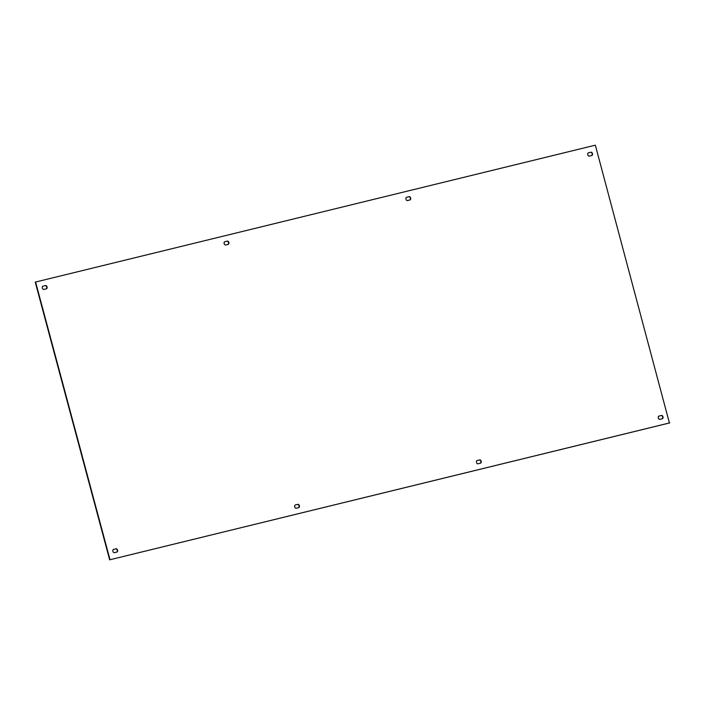 <?xml version="1.0" encoding="UTF-8"?>
<svg xmlns="http://www.w3.org/2000/svg" width="705" height="705" viewBox="0 0 705 705"><rect width="100%" height="100%" fill="white"/><g stroke="black" fill="none" stroke-linecap="round" stroke-linejoin="round"><path stroke-width="1.06" d="M669.406 422.991L109.663 559.823L35.25 282.115L595.337 145.177L669.406 422.991M669.75 422.885L109.663 559.823M110.006 559.726L35.594 282.009M43.895 289.429A1.692 1.119 -106 0 1 42.379 288.089A1.692 1.119 -106 0 1 42.996 286.168A1.692 1.119 -106 0 1 43.023 286.168L45.517 285.551A1.692 1.119 -106 0 1 47.041 286.9A1.692 1.119 -106 0 1 46.424 288.812A1.692 1.119 -106 0 1 46.389 288.821L43.895 289.429M225.697 244.987A1.692 1.119 -106 0 1 224.172 243.639A1.692 1.119 -106 0 1 224.789 241.727A1.692 1.119 -106 0 1 224.825 241.718L227.318 241.11A1.692 1.119 -106 0 1 228.843 242.458A1.692 1.119 -106 0 1 228.217 244.371A1.692 1.119 -106 0 1 228.191 244.379L225.697 244.987M296.232 508.235A1.692 1.119 -106 0 1 294.708 506.886A1.692 1.119 -106 0 1 295.325 504.974A1.692 1.119 -106 0 1 295.36 504.965L297.854 504.357A1.692 1.119 -106 0 1 299.378 505.697A1.692 1.119 -106 0 1 298.753 507.618A1.692 1.119 -106 0 1 298.726 507.626L296.232 508.235M114.43 552.676A1.692 1.119 -106 0 1 112.915 551.328A1.692 1.119 -106 0 1 113.531 549.415A1.692 1.119 -106 0 1 113.558 549.407L116.052 548.798A1.692 1.119 -106 0 1 117.576 550.147A1.692 1.119 -106 0 1 116.959 552.059A1.692 1.119 -106 0 1 116.933 552.068L114.43 552.676M661.449 415.465A1.692 1.119 -106 0 1 662.973 416.814A1.692 1.119 -106 0 1 662.356 418.726A1.692 1.119 -106 0 1 662.321 418.735L659.827 419.343A1.692 1.119 -106 0 1 658.303 418.003A1.692 1.119 -106 0 1 658.928 416.082A1.692 1.119 -106 0 1 658.955 416.082L661.105 415.571A1.692 1.119 -106 0 1 662.603 416.831A1.692 1.119 -106 0 1 662.118 418.788M479.647 459.916A1.692 1.119 -106 0 1 481.171 461.255A1.692 1.119 -106 0 1 480.554 463.167A1.692 1.119 -106 0 1 480.528 463.176L478.034 463.793A1.692 1.119 -106 0 1 476.51 462.445A1.692 1.119 -106 0 1 477.126 460.532A1.692 1.119 -106 0 1 477.153 460.524L479.303 460.012A1.692 1.119 -106 0 1 480.801 461.273A1.692 1.119 -106 0 1 480.316 463.229M409.111 196.669A1.692 1.119 -106 0 1 410.636 198.017A1.692 1.119 -106 0 1 410.019 199.929A1.692 1.119 -106 0 1 409.993 199.938L407.499 200.546A1.692 1.119 -106 0 1 405.974 199.198A1.692 1.119 -106 0 1 406.591 197.285A1.692 1.119 -106 0 1 406.618 197.277L408.768 196.766A1.692 1.119 -106 0 1 410.266 198.026A1.692 1.119 -106 0 1 409.781 199.991M590.913 152.227A1.692 1.119 -106 0 1 592.438 153.567A1.692 1.119 -106 0 1 591.821 155.488A1.692 1.119 -106 0 1 591.786 155.497L589.292 156.105A1.692 1.119 -106 0 1 587.767 154.756A1.692 1.119 -106 0 1 588.393 152.844A1.692 1.119 -106 0 1 588.419 152.835L590.57 152.324A1.692 1.119 -106 0 1 592.068 153.584A1.692 1.119 -106 0 1 591.583 155.541M42.882 286.212L45.173 285.657A1.692 1.119 -106 0 1 46.671 286.917A1.692 1.119 -106 0 1 46.186 288.874M224.684 241.771L226.966 241.207A1.692 1.119 -106 0 1 228.464 242.476A1.692 1.119 -106 0 1 227.979 244.432M295.219 505.009L297.501 504.454A1.692 1.119 -106 0 1 298.999 505.714A1.692 1.119 -106 0 1 298.515 507.671M113.417 549.459L115.708 548.895A1.692 1.119 -106 0 1 117.206 550.156A1.692 1.119 -106 0 1 116.722 552.121M658.814 416.126L661.105 415.571M477.021 460.568L479.303 460.012M406.485 197.329L408.768 196.766M588.278 152.879L590.57 152.324"/></g></svg>
